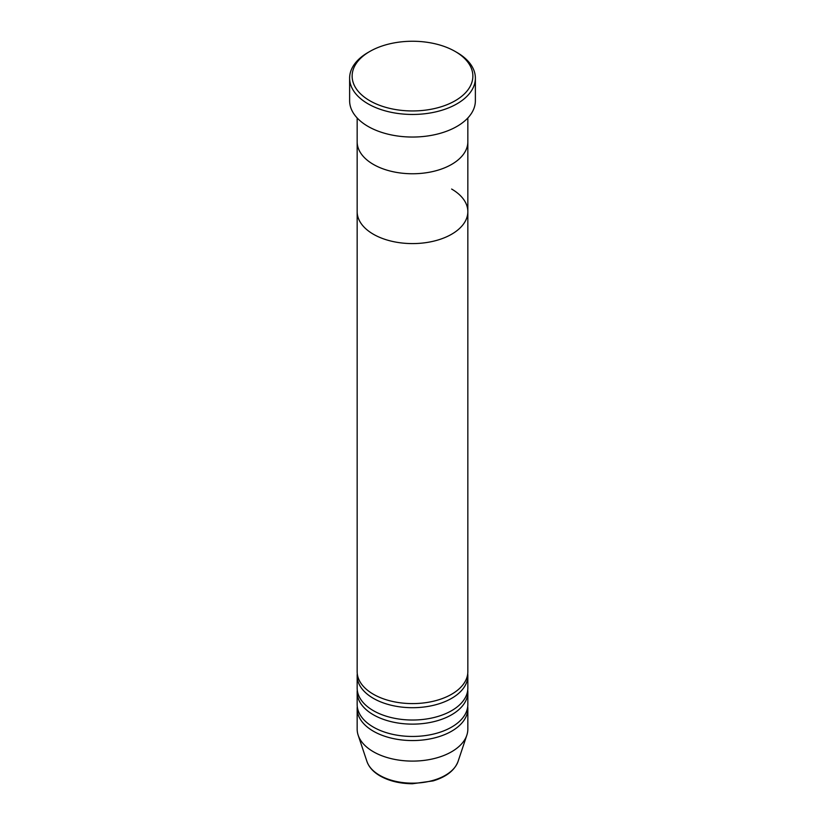 <?xml version="1.0" encoding="UTF-8"?>
<svg xmlns="http://www.w3.org/2000/svg" width="825" height="825" viewBox="0 0 825 825"><rect width="100%" height="100%" fill="white"/><g stroke="black" fill="none" stroke-linecap="round" stroke-linejoin="round"><path stroke-width="1.24" d="M369.817 100.743A60.359 34.846 0 0 0 455.183 100.743A60.359 34.846 0 0 0 455.183 51.459L456.957 52.48A62.875 36.3 180 0 1 456.968 52.48A62.875 36.3 180 0 1 475.375 78.158A62.875 36.3 180 0 1 436.559 111.695A62.875 36.3 180 0 1 368.043 103.826A62.875 36.3 180 0 1 349.625 78.158A62.875 36.3 180 0 1 368.032 52.48L369.817 51.459A60.359 34.846 0 0 0 369.817 100.743M373.374 164.402A55.337 31.948 0 0 0 433.672 171.332A55.337 31.948 0 0 0 467.837 141.818A55.337 31.948 180 0 1 433.672 171.332A55.337 31.948 180 0 1 373.374 164.402A55.337 31.948 180 0 1 357.163 141.818A55.337 31.948 0 0 0 373.374 164.402M349.625 78.158L349.625 100.743A62.875 36.3 0 0 0 368.043 126.411A62.875 36.3 0 0 0 436.559 134.279A62.875 36.3 0 0 0 475.375 100.743L475.375 78.158M456.968 52.48L455.183 51.459A60.359 34.846 0 0 0 369.817 51.459M357.277 673.705A55.337 31.948 0 0 0 357.163 675.757A55.337 31.948 0 0 0 373.374 698.352A55.337 31.948 0 0 0 433.672 705.272A55.337 31.948 0 0 0 467.837 675.757A55.337 31.948 0 0 0 467.723 673.705M357.163 117.985L357.163 211.643A55.337 31.948 0 0 0 373.374 234.228A55.337 31.948 180 0 1 357.163 211.643L357.163 671.653A55.337 31.948 0 0 0 373.374 694.238A55.337 31.948 0 0 0 433.672 701.167A55.337 31.948 0 0 0 467.837 671.653L467.837 211.643A55.337 31.948 0 0 0 451.626 189.049M357.277 690.133A55.337 31.948 0 0 0 357.163 692.185A55.337 31.948 0 0 0 373.374 714.78A55.337 31.948 0 0 0 433.672 721.7A55.337 31.948 0 0 0 467.837 692.185A55.337 31.948 0 0 0 467.723 690.133M357.163 675.757L357.163 688.081A55.337 31.948 0 0 0 373.374 710.665A55.337 31.948 0 0 0 433.672 717.595A55.337 31.948 0 0 0 467.837 688.081L467.837 675.757M357.277 706.561A55.337 31.948 0 0 0 357.163 708.613A55.337 31.948 0 0 0 373.374 731.208A55.337 31.948 0 0 0 433.672 738.127A55.337 31.948 0 0 0 467.837 708.613A55.337 31.948 0 0 0 467.723 706.561M357.163 692.185L357.163 704.509A55.337 31.948 0 0 0 373.374 727.103A55.337 31.948 0 0 0 433.672 734.023A55.337 31.948 0 0 0 467.837 704.509L467.837 692.185M373.374 234.228A55.337 31.948 0 0 0 433.672 241.158A55.337 31.948 0 0 0 467.837 211.643A55.337 31.948 180 0 1 433.672 241.158A55.337 31.948 180 0 1 373.374 234.228M357.163 708.613L357.163 729.156A55.337 31.948 0 0 0 358.174 735.209A55.337 31.948 0 0 0 373.374 751.74A55.337 31.948 0 0 0 428.711 759.701A55.337 31.948 0 0 0 466.826 735.209A55.337 31.948 0 0 0 467.837 729.156L467.837 708.613M379.696 775.325A46.396 26.792 0 0 0 426.092 781.997A46.396 26.792 0 0 0 458.061 761.454C454.616 770.426 446.294 776.913 433.104 780.904L412.418 783.75C399.97 783.647 389.214 781.058 380.15 775.974C373.385 772.056 368.981 767.219 366.939 761.454A46.396 26.792 0 0 0 379.696 775.325M467.837 211.643L467.837 117.985M458.061 761.454L466.826 735.209M366.939 761.454L358.174 735.209"/></g></svg>
